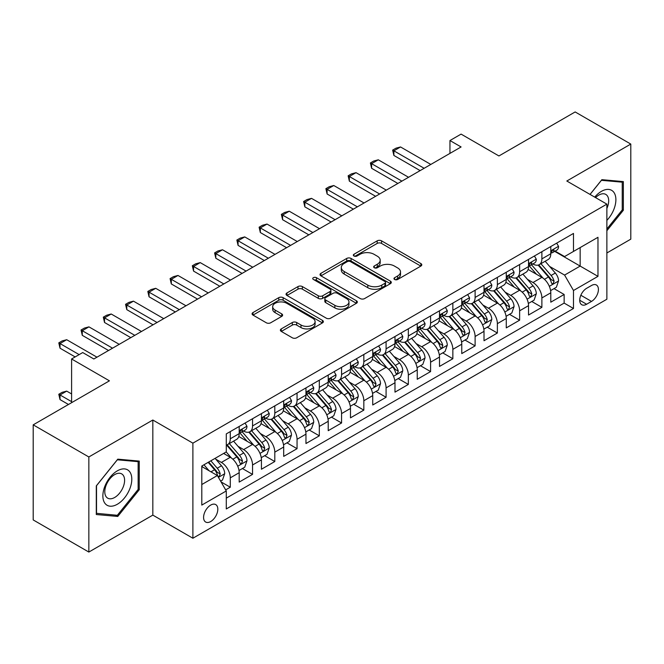 <?xml version="1.0" encoding="UTF-8"?>
<svg xmlns="http://www.w3.org/2000/svg" width="664" height="664" viewBox="0 0 664 664"><rect width="100%" height="100%" fill="white"/><g stroke="black" fill="none" stroke-linecap="round" stroke-linejoin="round"><path stroke-width="1" d="M394.607 279.478A2.166 1.245 0 0 0 397.661 279.478L420.876 266.081A3.088 1.784 0 0 0 421.781 264.82A3.088 1.784 0 0 0 420.876 263.558L381.551 240.849A3.088 1.784 0 0 0 377.185 240.849L353.97 254.254A2.166 1.245 0 0 0 353.339 255.134A2.166 1.245 0 0 0 353.97 256.022A2.166 1.245 0 0 0 357.024 256.022L360.029 254.287A9.885 5.71 0 0 1 374.015 254.287L377.293 256.179A9.885 5.71 0 0 1 380.19 260.213A9.885 5.71 0 0 1 377.293 264.247L374.288 265.982A2.166 1.245 0 0 0 373.658 266.87A2.166 1.245 0 0 0 374.288 267.75A2.166 1.245 0 0 0 377.343 267.75L380.347 266.015A9.885 5.71 0 0 1 394.333 266.015L397.611 267.907A9.885 5.71 0 0 1 400.508 271.941A9.885 5.71 0 0 1 397.611 275.983L394.607 277.718A2.166 1.245 0 0 0 393.968 278.598A2.166 1.245 0 0 0 394.607 279.478L394.607 277.718M210.695 521.539A10.076 5.818 120 0 0 217.277 512.658A10.076 5.818 120 0 0 215.734 504.59A10.076 5.818 120 0 0 210.695 505.088A10.076 5.818 120 0 0 204.122 513.969A10.076 5.818 120 0 0 205.666 522.037A10.076 5.818 120 0 0 210.695 521.539M281.279 328.896A3.088 1.784 0 0 0 280.374 330.157A3.088 1.784 0 0 0 281.279 331.411L292.309 337.785A3.088 1.784 0 0 0 296.675 337.785L322.455 322.903A3.088 1.784 0 0 0 323.36 321.642A3.088 1.784 0 0 0 322.455 320.38L283.13 297.671A3.088 1.784 0 0 0 278.764 297.671L252.984 312.561A3.088 1.784 0 0 0 252.079 313.823A3.088 1.784 0 0 0 252.984 315.085L266.314 322.779A3.088 1.784 0 0 0 270.68 322.779L281.71 316.404A3.088 1.784 0 0 0 282.615 315.143A3.088 1.784 0 0 0 281.71 313.881L275.103 310.063A8.267 4.772 0 0 1 272.68 306.693A8.267 4.772 0 0 1 277.784 302.286A8.267 4.772 0 0 1 286.79 303.315L312.678 318.263A8.267 4.772 0 0 1 315.101 321.642A8.267 4.772 0 0 1 309.997 326.049A8.267 4.772 0 0 1 300.991 325.011L296.675 322.521A3.088 1.784 0 0 0 292.309 322.521L281.279 328.896L281.279 331.411M606.871 252.976L630.8 239.156L630.8 144.071L575.157 111.942L498.93 155.957L461.09 134.111L449.96 140.536L461.09 146.96L93.848 358.983L82.718 352.559L71.596 358.983L71.596 402.674M88.843 456.965L88.843 552.058L152.828 515.115L152.828 420.022L88.843 456.965L33.2 424.844L109.427 380.829L71.596 358.983M152.828 420.022L192.892 443.154L606.871 204.138L606.871 299.232L192.892 538.238L192.892 443.154M630.8 144.071L566.815 181.015L606.871 204.138M360.253 298.559A3.088 1.784 0 0 0 364.619 298.559L390.399 283.677A3.088 1.784 0 0 0 391.303 282.416A3.088 1.784 0 0 0 390.399 281.154L351.073 258.445A3.088 1.784 0 0 0 346.708 258.445L320.928 273.327A3.088 1.784 0 0 0 320.023 274.589A3.088 1.784 0 0 0 320.928 275.851L360.253 298.559M314.255 279.951A2.166 1.245 0 0 1 316.446 280.249L316.446 277.685L356.427 300.767A3.088 1.784 0 0 1 357.332 302.029A3.088 1.784 0 0 1 356.427 303.29L330.647 318.172A3.088 1.784 0 0 1 326.281 318.172L286.956 295.463L286.956 292.948A3.088 1.784 0 0 0 286.051 294.21A3.088 1.784 0 0 0 286.956 295.463M286.956 292.948L297.987 286.574A3.088 1.784 0 0 1 302.361 286.574L318.305 295.779A3.088 1.784 0 0 0 322.671 295.779L329.991 291.554A3.088 1.784 0 0 0 330.896 290.292A3.088 1.784 0 0 0 329.991 289.031L313.391 279.453A2.166 1.245 0 0 1 312.752 278.565A2.166 1.245 0 0 1 314.089 277.411A2.166 1.245 0 0 1 316.446 277.685M88.843 552.058L33.2 519.929L33.2 424.844M225.669 489.891L230.283 487.227L221.046 481.898M215.792 459.197L221.386 462.426A12.591 7.271 60 0 1 230.283 477.848L239.189 472.71L239.189 482.089L252.544 474.378L242.418 468.535M238.052 446.349L243.638 449.578A12.591 7.271 60 0 1 252.544 464.999L261.442 459.853L261.442 469.24L274.796 461.53L264.67 455.678M260.305 433.501L265.899 436.729A12.591 7.271 60 0 1 274.796 452.151L283.702 447.005L283.702 456.384L297.057 448.681L286.931 442.83M282.565 420.652L288.151 423.881A12.591 7.271 60 0 1 297.057 439.294L305.963 434.156L305.963 443.535L319.318 435.825L309.183 429.981M304.826 407.804L310.412 411.024A12.591 7.271 60 0 1 319.318 426.446L328.215 421.308L328.215 430.687L341.57 422.976L331.444 417.133M327.078 394.947L332.664 398.176A12.591 7.271 60 0 1 341.57 413.597L350.476 408.46L350.476 417.839L363.831 410.128L353.704 404.285M349.339 382.099L354.925 385.327A12.591 7.271 60 0 1 363.831 400.749L372.728 395.611L372.728 404.99L386.083 397.279L375.957 391.428M371.591 369.25L377.185 372.479A12.591 7.271 60 0 1 386.083 387.901L394.989 382.754L394.989 392.142L408.343 384.431L398.217 378.58M393.852 356.402L399.438 359.631A12.591 7.271 60 0 1 408.343 375.044L417.241 369.906L417.241 379.285L430.596 371.574L420.47 365.731M416.104 343.554L421.698 346.774A12.591 7.271 60 0 1 430.596 362.195L439.502 357.058L439.502 366.437L452.856 358.726L442.73 352.883M438.364 330.705L443.95 333.926A12.591 7.271 60 0 1 452.856 349.347L461.762 344.209L461.762 353.588L475.109 345.878L464.983 340.034M460.625 317.849L466.211 321.077A12.591 7.271 60 0 1 475.109 336.499L484.014 331.361L484.014 340.74L497.369 333.029L487.243 327.178M482.877 305L488.463 308.229A12.591 7.271 60 0 1 497.369 323.65L506.275 318.504L506.275 327.892L519.63 320.181L509.495 314.329M505.138 292.152L510.724 295.38A12.591 7.271 60 0 1 519.63 310.802L528.527 305.656L528.527 315.035L541.882 307.332L541.882 297.945A12.591 7.271 -120 0 0 532.984 282.524L527.39 279.303M531.756 301.481L541.882 307.332M239.189 472.71A12.591 7.271 -120 0 0 230.283 457.288L223.61 453.429M261.442 459.853A12.591 7.271 -120 0 0 252.544 444.44L238.774 436.489M283.702 447.005A12.591 7.271 -120 0 0 274.796 431.583L261.035 423.64M305.963 434.156A12.591 7.271 -120 0 0 297.057 418.735L283.296 410.792M328.215 421.308A12.591 7.271 -120 0 0 319.318 405.887L305.548 397.943M350.476 408.46A12.591 7.271 -120 0 0 341.57 393.038L327.808 385.087M372.728 395.611A12.591 7.271 -120 0 0 363.831 380.19L350.061 372.238M394.989 382.754A12.591 7.271 -120 0 0 386.083 367.341L372.321 359.39M417.241 369.906A12.591 7.271 -120 0 0 408.343 354.485L394.574 346.542M439.502 357.058A12.591 7.271 -120 0 0 430.596 341.636L416.834 333.693M461.762 344.209A12.591 7.271 -120 0 0 452.856 328.788L439.095 320.845M484.014 331.361A12.591 7.271 -120 0 0 475.109 315.939L461.347 307.988M506.275 318.504A12.591 7.271 -120 0 0 497.369 303.091L483.608 295.14M528.527 305.656A12.591 7.271 -120 0 0 519.63 290.234L505.86 282.291M591.516 285.487L586.619 288.309A9.761 5.636 120 0 0 580.245 296.908A9.761 5.636 120 0 0 581.739 304.726A9.761 5.636 120 0 0 586.619 304.245L591.516 301.414A9.761 5.636 120 0 0 597.89 292.816A9.761 5.636 120 0 0 596.396 284.997A9.761 5.636 120 0 0 591.516 285.487M201.798 484.529L217.377 475.532L226.283 490.953L226.283 508.948L573.489 308.486L573.489 290.492L564.583 275.079L549.651 266.455M226.283 490.953L201.798 505.088L201.798 466.028L226.283 451.894L226.283 433.899L573.489 233.438L573.489 251.432L597.974 237.297L597.974 276.357L573.489 290.492M243.522 431.002L243.638 431.077A12.591 7.271 60 0 0 249.938 431.7L258.836 426.554A12.591 7.271 -120 0 0 261.442 420.793L261.442 413.597M265.783 418.154L265.899 418.22A12.591 7.271 60 0 0 272.19 418.843L281.096 413.705A12.591 7.271 -120 0 0 283.702 407.945L283.702 400.749M288.035 405.306L288.151 405.372A12.591 7.271 60 0 0 294.451 405.994L303.348 400.857A12.591 7.271 -120 0 0 305.963 395.097L305.963 387.901M310.296 392.457L310.412 392.524A12.591 7.271 60 0 0 316.703 393.146L325.609 388.008A12.591 7.271 -120 0 0 328.215 382.24L328.215 375.044M332.548 379.609L332.664 379.675A12.591 7.271 60 0 0 338.964 380.298L347.87 375.16A12.591 7.271 -120 0 0 350.476 369.392L350.476 362.195M354.808 366.752L354.925 366.827A12.591 7.271 60 0 0 361.216 367.449L370.122 362.303A12.591 7.271 -120 0 0 372.728 356.543L372.728 349.347M377.069 353.904L377.185 353.97A12.591 7.271 60 0 0 383.477 354.601L392.382 349.455A12.591 7.271 -120 0 0 394.989 343.695L394.989 336.499M399.321 341.055L399.438 341.122A12.591 7.271 60 0 0 405.737 341.744L414.635 336.606A12.591 7.271 -120 0 0 417.241 330.846L417.241 323.65M421.582 328.207L421.698 328.273A12.591 7.271 60 0 0 427.989 328.896L436.895 323.758A12.591 7.271 -120 0 0 439.502 317.99L439.502 310.793M443.834 315.358L443.95 315.425A12.591 7.271 60 0 0 450.25 316.047L459.148 310.91A12.591 7.271 -120 0 0 461.762 305.141L461.762 297.945M466.095 302.51L466.211 302.577A12.591 7.271 60 0 0 472.502 303.199L481.408 298.053A12.591 7.271 -120 0 0 484.014 292.293L484.014 285.097M488.347 289.653L488.463 289.72A12.591 7.271 60 0 0 494.763 290.351L503.661 285.205A12.591 7.271 -120 0 0 506.275 279.444L506.275 272.248M510.608 276.805L510.724 276.871A12.591 7.271 60 0 0 517.015 277.494L525.921 272.356A12.591 7.271 -120 0 0 528.527 266.596L528.527 259.4M226.283 498.149L564.143 303.091L564.143 294.476L550.788 302.186L550.788 292.807A12.591 7.271 -120 0 0 541.882 277.386L528.121 269.443M532.86 263.957L532.984 264.023A12.591 7.271 -120 0 0 539.276 264.646A12.591 7.271 -120 0 0 541.882 258.885L541.882 251.689M539.276 264.646L548.182 259.508A12.591 7.271 -120 0 0 550.788 253.748L550.788 246.543M230.283 431.583L230.283 438.779A12.591 7.271 60 0 1 227.677 444.548A12.591 7.271 60 0 1 226.283 445.054M227.677 444.548L236.583 439.41A12.591 7.271 -120 0 0 239.189 433.642L239.189 426.446M252.544 418.735L252.544 425.931A12.591 7.271 60 0 1 249.938 431.7M274.796 405.887L274.796 413.083A12.591 7.271 60 0 1 272.19 418.843M297.057 393.038L297.057 400.234A12.591 7.271 60 0 1 294.451 405.994M319.318 380.19L319.318 387.386A12.591 7.271 60 0 1 316.703 393.146M341.57 367.333L341.57 374.529A12.591 7.271 60 0 1 338.964 380.298M363.831 354.485L363.831 361.681A12.591 7.271 60 0 1 361.216 367.449M386.083 341.636L386.083 348.832A12.591 7.271 60 0 1 383.477 354.601M408.343 328.788L408.343 335.984A12.591 7.271 60 0 1 405.737 341.744M430.596 315.939L430.596 323.136A12.591 7.271 60 0 1 427.989 328.896M452.856 303.091L452.856 310.287A12.591 7.271 60 0 1 450.25 316.047M475.109 290.234L475.109 297.43A12.591 7.271 60 0 1 472.502 303.199M497.369 277.386L497.369 284.582A12.591 7.271 60 0 1 494.763 290.351M519.63 264.538L519.63 271.734A12.591 7.271 60 0 1 517.015 277.494M519.63 310.802L519.63 320.181M497.369 323.65L497.369 333.029M475.109 336.499L475.109 345.878M452.856 349.347L452.856 358.726M430.596 362.195L430.596 371.574M408.343 375.044L408.343 384.431M386.083 387.901L386.083 397.279M363.831 400.749L363.831 410.128M341.57 413.597L341.57 422.976M319.318 426.446L319.318 435.825M297.057 439.294L297.057 448.681M274.796 452.151L274.796 461.53M252.544 464.999L252.544 474.378M230.283 477.848L230.283 487.227M217.377 475.532L201.798 466.543M564.583 275.079L580.162 266.081L580.162 247.572L597.974 237.297M554.672 251.365L597.974 276.357M555.121 251.108L564.583 256.57L573.489 251.432M152.828 515.115L192.892 538.238M449.96 140.536L449.96 153.384M554.017 288.632L564.143 294.476M564.143 303.091L573.489 308.486M606.871 230.723L623.347 210.239L623.347 181.604L601.866 179.678L590.022 194.411M96.297 514.525L117.777 516.443L139.257 489.725L139.257 461.09L117.777 459.164L96.297 485.89L96.297 514.525M622.234 209.592L623.347 210.239M138.145 489.086L139.257 489.725M115.511 515.131L117.777 516.443M395.47 279.785L397.611 278.548A9.885 5.71 0 0 0 400.508 274.514L400.508 271.941M380.19 260.213L380.19 262.786A9.885 5.71 0 0 1 377.293 266.82L375.152 268.057M420.835 266.106L381.551 243.422A3.088 1.784 0 0 0 377.185 243.422L354.833 256.329M390.357 283.694L351.073 261.018A3.088 1.784 0 0 0 346.708 261.018L320.969 275.875M384.937 283.296A2.166 1.245 0 0 0 385.568 282.416A2.166 1.245 0 0 0 384.937 281.528L350.418 261.599A2.166 1.245 0 0 0 347.363 261.599L344.193 263.434A9.885 5.71 0 0 0 341.296 267.467A9.885 5.71 0 0 0 344.193 271.501L367.79 285.122A9.885 5.71 0 0 0 381.767 285.122L384.937 283.296L384.937 285.869A2.166 1.245 0 0 0 385.568 284.981L385.568 282.416M341.296 267.467L341.296 270.041A9.885 5.71 0 0 0 344.193 274.074L344.193 271.501M384.937 285.869L381.767 287.695A9.885 5.71 0 0 1 367.79 287.695L344.193 274.074M286.997 295.488L297.987 289.147L297.987 286.574M330.896 290.292L330.896 292.865A3.088 1.784 0 0 1 329.991 294.127L322.671 298.352A3.088 1.784 0 0 1 318.305 298.352L302.361 289.147A3.088 1.784 0 0 0 297.987 289.147M316.446 280.249L356.385 303.315M334.855 305.34A8.267 4.772 0 0 0 343.861 306.37A8.267 4.772 0 0 0 348.965 301.962A8.267 4.772 0 0 0 346.542 298.592L337.42 293.322A3.088 1.784 0 0 0 333.054 293.322L325.733 297.547A3.088 1.784 0 0 0 324.829 298.808A3.088 1.784 0 0 0 325.733 300.07L334.855 305.34L334.855 307.905A8.267 4.772 0 0 0 343.861 308.943A8.267 4.772 0 0 0 348.965 304.535L348.965 301.962M324.829 298.808L324.829 301.381A3.088 1.784 0 0 0 325.733 302.643L325.733 300.07M334.855 307.905L325.733 302.643M315.101 321.642L315.101 324.206A8.267 4.772 0 0 1 309.997 328.622A8.267 4.772 0 0 1 300.991 327.584L296.675 325.094A3.088 1.784 0 0 0 292.309 325.094L281.312 331.436M272.68 306.693L272.68 309.266A8.267 4.772 0 0 0 275.103 312.636L275.103 310.063M281.669 316.429L275.103 312.636M322.413 322.928L283.13 300.244A3.088 1.784 0 0 0 278.764 300.244L253.025 315.101M550.597 290.6L556.349 287.28L558.573 280.855A8.341 4.814 -120 0 0 555.328 273.028L545.161 261.251M543.119 278.199L531.499 264.745M536.504 274.282L529.764 266.471A19.986 11.537 -120 0 0 529.142 265.774M538.139 265.102L548.431 277.012A8.341 4.814 60 0 1 551.402 282.756L552.008 283.744L553.137 283.586L554.075 281.212A8.341 4.814 -120 0 0 551.095 275.469L540.928 263.691M538.745 264.903L549.8 277.701A4.25 2.457 60 0 1 550.871 279.361L554.075 281.212M556.681 243.14L558.573 246.419A8.341 4.814 60 0 1 556.847 250.112L552.622 252.552A8.341 4.814 -120 0 0 554.075 250.627L553.9 249.888M551.062 252.942L551.095 252.942A8.341 4.814 -120 0 0 552.622 252.552M552.996 250.004L554.075 250.627C553.544 249.373 552.655 249.888 551.402 252.171A8.341 4.814 60 0 1 550.788 253.357M424.147 168.291L393.876 150.819L393.876 155.442L392.648 150.105L395.985 148.18L400.55 146.96L430.82 164.44M420.138 170.607L393.876 155.442M400.55 146.96L393.876 150.819L392.648 150.105M606.871 220.39A20.459 11.811 120 0 0 615.619 196.66A20.459 11.811 120 0 0 601.418 191.357A20.459 11.811 120 0 0 594.72 197.125M606.871 208.471A14.01 8.084 120 0 0 605.792 194.411A14.01 8.084 120 0 0 598.787 195.108A14.01 8.084 120 0 0 595.55 197.606M590.064 194.436L601.418 180.317L622.234 182.177L622.234 209.924L606.871 229.022M620.848 181.38L622.234 182.177M129.862 488.671A20.459 11.811 120 0 0 124.566 468.909A20.459 11.811 120 0 0 104.804 486.43A20.459 11.811 120 0 0 110.1 506.192A20.459 11.811 120 0 0 129.862 488.671M123.272 486.795A14.01 8.084 120 0 0 121.703 473.897A14.01 8.084 120 0 0 106.124 485.259A14.01 8.084 120 0 0 107.692 498.158A14.01 8.084 120 0 0 123.272 486.795M96.521 513.438L96.521 485.691L117.329 459.803L138.145 461.663L138.145 489.409L117.329 515.297L96.297 513.305M136.759 460.866L138.145 461.663M528.345 303.456L534.097 300.136L536.321 293.704A8.341 4.814 -120 0 0 533.067 285.877L522.9 274.099M520.866 291.048L509.238 277.593M514.251 287.13L507.504 279.32A19.986 11.537 -120 0 0 506.881 278.631M515.886 277.95L526.17 289.861A8.341 4.814 60 0 1 529.142 295.604L529.747 296.592L530.876 296.434L531.814 294.061A8.341 4.814 -120 0 0 528.843 288.317L518.675 276.539M516.492 277.751L527.54 290.55A4.25 2.457 60 0 1 528.61 292.21L531.814 294.061M506.084 316.305L511.836 312.985L514.061 306.56A8.341 4.814 -120 0 0 510.815 298.725L500.648 286.948M498.606 303.904L486.986 290.442M491.991 299.987L485.243 292.177A19.986 11.537 -120 0 0 484.629 291.479M493.626 290.799L503.91 302.709A8.341 4.814 60 0 1 506.889 308.453L507.495 309.441L508.624 309.283L509.562 306.909A8.341 4.814 -120 0 0 506.582 301.166L496.415 289.396M494.232 290.608L505.287 303.398A4.25 2.457 60 0 1 506.358 305.067L509.562 306.909M483.832 329.153L489.575 325.833L491.808 319.409A8.341 4.814 -120 0 0 488.555 311.574L478.387 299.804M476.345 316.753L464.725 303.299M469.738 312.835L462.991 305.025A19.986 11.537 -120 0 0 462.368 304.328M471.374 303.647L481.657 315.558A8.341 4.814 60 0 1 484.629 321.301L485.235 322.297L486.363 322.131L487.301 319.766A8.341 4.814 -120 0 0 484.33 314.014L474.154 302.244M471.979 303.456L483.027 316.255A4.25 2.457 60 0 1 484.097 317.915L487.301 319.766M461.571 342.002L467.323 338.681L469.548 332.257A8.341 4.814 -120 0 0 466.302 324.422L456.126 312.653M454.093 329.601L442.473 316.147M447.478 325.684L440.73 317.873A19.986 11.537 -120 0 0 440.116 317.176M449.113 316.496L459.397 328.406A8.341 4.814 60 0 1 462.376 334.158L462.982 335.146L464.111 334.988L465.041 332.614A8.341 4.814 -120 0 0 462.069 326.862L451.902 315.093M449.719 316.305L460.774 329.103A4.25 2.457 60 0 1 461.845 330.763L465.041 332.614M534.429 255.989L536.321 259.267A8.341 4.814 60 0 1 534.595 262.961L530.362 265.401A8.341 4.814 -120 0 0 531.814 263.475L531.64 262.736M528.81 265.791L528.843 265.791A8.341 4.814 -120 0 0 530.362 265.401M530.735 262.861L531.814 263.475C531.291 262.222 530.403 262.736 529.142 265.019A8.341 4.814 60 0 1 528.527 266.206M401.886 181.139L371.616 163.668L371.616 168.291L370.396 162.962L373.732 161.028L378.297 159.808L408.567 177.288M397.877 183.455L371.616 168.291M378.297 159.808L371.616 163.668L370.396 162.962M512.168 268.845L514.061 272.115A8.341 4.814 60 0 1 512.334 275.809L508.109 278.249A8.341 4.814 -120 0 0 509.562 276.332L509.379 275.593M506.549 278.639L506.582 278.639A8.341 4.814 -120 0 0 508.109 278.249M508.483 275.709L509.562 276.332C509.031 275.07 508.143 275.585 506.889 277.867A8.341 4.814 60 0 1 506.275 279.054M379.634 193.988L349.364 176.516L349.364 181.139L348.135 175.811L351.472 173.885L356.037 172.657L386.307 190.136M375.625 196.303L349.364 181.139M356.037 172.657L349.364 176.516L348.135 175.811M489.916 281.694L491.808 284.972A8.341 4.814 60 0 1 490.074 288.657L485.849 291.098A8.341 4.814 -120 0 0 487.301 289.18L487.127 288.442M484.297 291.488L484.33 291.488A8.341 4.814 -120 0 0 485.849 291.098M486.222 288.558L487.301 289.18C486.778 287.919 485.89 288.433 484.629 290.724A8.341 4.814 60 0 1 484.014 291.911M357.373 206.844L327.103 189.364L327.103 193.988L325.883 188.659L329.219 186.733L333.784 185.513L364.046 202.985M353.364 209.152L327.103 193.988M333.784 185.513L327.103 189.364L325.883 188.659M467.655 294.542L469.548 297.821A8.341 4.814 60 0 1 467.821 301.506L463.588 303.954A8.341 4.814 -120 0 0 465.041 302.029L464.866 301.29M462.036 304.344L462.069 304.344A8.341 4.814 -120 0 0 463.588 303.954M463.97 301.406L465.041 302.029C464.518 300.775 463.63 301.29 462.376 303.572A8.341 4.814 60 0 1 461.762 304.759M335.113 219.693L304.842 202.213L304.842 206.844L303.622 201.507L306.959 199.582L311.524 198.362L341.794 215.833M331.112 222L304.842 206.844M311.524 198.362L304.842 202.213L303.622 201.507M439.311 354.85L445.063 351.53L447.287 345.106A8.341 4.814 -120 0 0 444.042 337.279L433.874 325.501M431.832 342.45L420.212 328.995M425.217 338.532L418.478 330.722A19.986 11.537 -120 0 0 417.855 330.025M426.861 329.352L437.144 341.254A8.341 4.814 60 0 1 440.116 347.006L440.722 347.994L441.851 347.836L442.788 345.463A8.341 4.814 -120 0 0 439.817 339.719L429.641 327.941M427.458 329.153L438.514 341.952A4.25 2.457 60 0 1 439.585 343.612L442.788 345.463M445.403 307.391L447.287 310.669A8.341 4.814 60 0 1 445.561 314.363L441.336 316.803A8.341 4.814 -120 0 0 442.788 314.877L442.614 314.138M439.784 317.193L439.817 317.193A8.341 4.814 -120 0 0 441.336 316.803M441.709 314.255L442.788 314.877C442.265 313.624 441.369 314.138 440.116 316.421A8.341 4.814 60 0 1 439.502 317.608M312.86 232.541L282.59 215.061L282.59 219.693L281.362 214.356L284.707 212.43L289.263 211.21L319.533 228.69M308.851 234.857L282.59 219.693M289.263 211.21L282.59 215.061L281.362 214.356M417.058 367.707L422.81 364.378L425.035 357.954A8.341 4.814 -120 0 0 421.781 350.127L411.614 338.349M409.58 355.298L397.952 341.844M402.965 351.38L396.217 343.57A19.986 11.537 -120 0 0 395.603 342.881M404.6 342.201L414.884 354.111A8.341 4.814 60 0 1 417.855 359.855L418.469 360.842L419.59 360.685L420.528 358.311A8.341 4.814 -120 0 0 417.556 352.567L407.389 340.79M405.206 342.002L416.253 354.8A4.25 2.457 60 0 1 417.324 356.46L420.528 358.311M423.142 320.239L425.035 323.517A8.341 4.814 60 0 1 423.308 327.211L419.075 329.651A8.341 4.814 -120 0 0 420.528 327.726L420.353 326.987M417.523 330.041L417.556 330.041A8.341 4.814 -120 0 0 419.075 329.651M419.457 327.103L420.528 327.726C420.005 326.472 419.117 326.987 417.855 329.269A8.341 4.814 60 0 1 417.241 330.456M290.6 245.389L260.329 227.918L260.329 232.541L259.109 227.204L262.446 225.279L267.011 224.058L297.281 241.538M286.599 247.705L260.329 232.541M267.011 224.058L260.329 227.918L259.109 227.204M394.798 380.555L400.55 377.235L402.774 370.803A8.341 4.814 -120 0 0 399.529 362.976L389.361 351.198M387.319 368.155L375.699 354.692M380.704 364.229L373.965 356.427A19.986 11.537 -120 0 0 373.342 355.73M382.339 355.049L392.632 366.96A8.341 4.814 60 0 1 395.603 372.703L396.209 373.691L397.338 373.533L398.276 371.159A8.341 4.814 -120 0 0 395.296 365.416L385.128 353.646M382.945 354.858L394.001 367.648A4.25 2.457 60 0 1 395.072 369.317L398.276 371.159M400.882 333.096L402.774 336.366A8.341 4.814 60 0 1 401.048 340.059L396.823 342.499A8.341 4.814 -120 0 0 398.276 340.582L398.101 339.835M395.263 342.89L395.296 342.89A8.341 4.814 -120 0 0 396.823 342.499M397.197 339.96L398.276 340.582C397.753 339.321 396.856 339.835 395.603 342.118A8.341 4.814 60 0 1 394.989 343.305M268.347 258.238L238.077 240.766L238.077 245.389L236.849 240.061L240.194 238.127L244.75 236.907L275.021 254.387M264.338 260.554L238.077 245.389M244.75 236.907L238.077 240.766L236.849 240.061M372.546 393.403L378.297 390.083L380.522 383.659A8.341 4.814 -120 0 0 377.268 375.824L367.101 364.055M365.067 381.003L353.439 367.549M358.452 377.086L351.704 369.275A19.986 11.537 -120 0 0 351.082 368.578M360.087 367.897L370.371 379.808A8.341 4.814 60 0 1 373.342 385.552L373.948 386.539L375.077 386.382L376.015 384.016A8.341 4.814 -120 0 0 373.043 378.264L362.876 366.495M360.693 367.707L371.74 380.497A4.25 2.457 60 0 1 372.811 382.165L376.015 384.016M378.629 345.944L380.522 349.214A8.341 4.814 60 0 1 378.795 352.908L374.562 355.348A8.341 4.814 -120 0 0 376.015 353.431L375.841 352.692M373.01 355.738L373.043 355.738A8.341 4.814 -120 0 0 374.562 355.348M374.936 352.808L376.015 353.431C375.492 352.169 374.604 352.684 373.342 354.974A8.341 4.814 60 0 1 372.728 356.161M246.087 271.095L215.817 253.615L215.817 258.238L214.596 252.909L217.933 250.984L222.498 249.764L252.768 267.235M242.078 273.402L215.817 258.238M222.498 249.764L215.817 253.615L214.596 252.909M350.285 406.252L356.037 402.932L358.261 396.508A8.341 4.814 -120 0 0 355.016 388.672L344.848 376.903M342.807 393.852L331.187 380.397M336.192 389.934L329.452 382.124A19.986 11.537 -120 0 0 328.829 381.426M337.827 380.746L348.119 392.656A8.341 4.814 60 0 1 351.09 398.4L351.696 399.396L352.825 399.238L353.763 396.864A8.341 4.814 -120 0 0 350.783 391.113L340.615 379.343M338.433 380.555L349.488 393.354A4.25 2.457 60 0 1 350.559 395.014L353.763 396.864M356.369 358.792L358.261 362.071A8.341 4.814 60 0 1 356.535 365.756L352.31 368.196A8.341 4.814 -120 0 0 353.763 366.279L353.58 365.54M350.75 368.595L350.783 368.595A8.341 4.814 -120 0 0 352.31 368.196M352.684 365.656L353.763 366.279C353.231 365.026 352.343 365.54 351.09 367.823A8.341 4.814 60 0 1 350.476 369.01M223.834 283.943L193.564 266.463L193.564 271.095L192.336 265.758L195.672 263.832L200.237 262.612L230.508 280.083M219.826 286.25L193.564 271.095M200.237 262.612L193.564 266.463L192.336 265.758M328.033 419.1L333.784 415.78L336.009 409.356A8.341 4.814 -120 0 0 332.755 401.521L322.588 389.751M320.554 406.7L308.926 393.246M313.939 402.782L307.191 394.972A19.986 11.537 -120 0 0 306.569 394.275M315.574 393.603L325.858 405.505A8.341 4.814 60 0 1 328.829 411.257L329.435 412.244L330.564 412.087L331.502 409.713A8.341 4.814 -120 0 0 328.531 403.969L318.363 392.192M316.18 393.403L327.227 406.202A4.25 2.457 60 0 1 328.298 407.862L331.502 409.713M334.116 371.641L336.009 374.919A8.341 4.814 60 0 1 334.282 378.604L330.049 381.053A8.341 4.814 -120 0 0 331.502 379.127L331.328 378.389M328.497 381.443L328.531 381.443A8.341 4.814 -120 0 0 330.049 381.053M330.423 378.505L331.502 379.127C330.979 377.874 330.091 378.389 328.829 380.671A8.341 4.814 60 0 1 328.215 381.858M201.574 296.791L171.304 279.312L171.304 283.943L170.084 278.606L173.42 276.68L177.985 275.46L208.247 292.932M197.565 299.107L171.304 283.943M177.985 275.46L171.304 279.312L170.084 278.606M305.772 431.949L311.524 428.629L313.748 422.204A8.341 4.814 -120 0 0 310.503 414.377L300.327 402.6M298.294 419.548L286.674 406.094M291.679 415.631L284.931 407.82A19.986 11.537 -120 0 0 284.317 407.123M293.314 406.451L303.597 418.361A8.341 4.814 60 0 1 306.577 424.105L307.183 425.093L308.312 424.935L309.241 422.561A8.341 4.814 -120 0 0 306.27 416.818L296.102 405.04M293.92 406.252L304.975 419.05A4.25 2.457 60 0 1 306.046 420.71L309.241 422.561M311.856 384.489L313.748 387.768A8.341 4.814 60 0 1 312.022 391.461L307.789 393.901A8.341 4.814 -120 0 0 309.241 391.976L309.067 391.237M306.237 394.291L306.27 394.291A8.341 4.814 -120 0 0 307.789 393.901M308.171 391.353L309.241 391.976C308.718 390.722 307.83 391.237 306.577 393.52A8.341 4.814 60 0 1 305.963 394.707M179.313 309.64L149.051 292.168L149.051 296.791L147.823 291.454L151.16 289.529L155.725 288.309L185.995 305.789M175.313 311.956L149.051 296.791M155.725 288.309L149.051 292.168L147.823 291.454M283.511 444.805L289.263 441.485L291.488 435.053A8.341 4.814 -120 0 0 288.242 427.226L278.075 415.448M276.033 432.405L264.413 418.942M269.426 428.479L262.678 420.669A19.986 11.537 -120 0 0 262.056 419.98M271.061 419.299L281.345 431.21A8.341 4.814 60 0 1 284.317 436.954L284.922 437.941L286.051 437.784L286.989 435.41A8.341 4.814 -120 0 0 284.018 429.666L273.842 417.888M271.659 419.108L282.715 431.899A4.25 2.457 60 0 1 283.785 433.559L286.989 435.41M289.604 397.338L291.488 400.616A8.341 4.814 60 0 1 289.761 404.31L285.537 406.75A8.341 4.814 -120 0 0 286.989 404.832L286.815 404.086M283.984 407.14L284.018 407.14A8.341 4.814 -120 0 0 285.537 406.75M285.91 404.21L286.989 404.832C286.466 403.571 285.57 404.086 284.317 406.368A8.341 4.814 60 0 1 283.702 407.555M157.061 322.488L126.791 305.017L126.791 309.64L125.562 304.311L128.907 302.377L133.464 301.157L163.734 318.637M153.052 324.804L126.791 309.64M133.464 301.157L126.791 305.017L125.562 304.311M261.259 457.654L267.011 454.334L269.235 447.909A8.341 4.814 -120 0 0 265.99 440.074L255.814 428.297M253.781 445.254L242.161 431.791M247.166 441.336L240.418 433.526A19.986 11.537 -120 0 0 239.804 432.828M248.801 432.148L259.084 444.058A8.341 4.814 60 0 1 262.064 449.802L262.67 450.79L263.791 450.632L264.728 448.258A8.341 4.814 -120 0 0 261.757 442.514L251.59 430.745M249.407 431.957L260.454 444.747A4.25 2.457 60 0 1 261.525 446.416L264.728 448.258M267.343 410.194L269.235 413.464A8.341 4.814 60 0 1 267.509 417.158L263.276 419.598A8.341 4.814 -120 0 0 264.728 417.681L264.554 416.942M261.724 419.988L261.757 419.988A8.341 4.814 -120 0 0 263.276 419.598M263.658 417.058L264.728 417.681C264.206 416.419 263.317 416.934 262.064 419.225A8.341 4.814 60 0 1 261.442 420.412M134.8 335.337L104.53 317.865L104.53 322.488L103.31 317.16L106.647 315.234L111.212 314.006L141.482 331.485M130.8 337.652L104.53 322.488M111.212 314.006L104.53 317.865L103.31 317.16M238.998 470.502L244.75 467.182L246.975 460.758A8.341 4.814 -120 0 0 243.729 452.923L233.562 441.153M231.52 458.102L226.2 451.935M224.905 454.184L224.042 453.18M226.54 444.996L236.832 456.907A8.341 4.814 60 0 1 239.804 462.65L240.409 463.646L241.538 463.48L242.476 461.115A8.341 4.814 -120 0 0 239.496 455.363L229.329 443.594M227.146 444.805L238.202 457.604A4.25 2.457 60 0 1 239.272 459.264L242.476 461.115M245.082 423.043L246.975 426.321A8.341 4.814 60 0 1 245.248 430.006L241.024 432.447A8.341 4.814 -120 0 0 242.476 430.529L242.302 429.791M239.463 432.837L239.496 432.837A8.341 4.814 -120 0 0 241.024 432.447M241.397 429.907L242.476 430.529C241.953 429.276 241.057 429.782 239.804 432.073A8.341 4.814 60 0 1 239.189 433.26M112.548 348.193L82.278 330.713L82.278 335.337L81.049 330.008L84.394 328.082L88.951 326.862L119.221 344.334M108.539 350.501L82.278 335.337M88.951 326.862L82.278 330.713L81.049 330.008M220.606 481.126L222.498 480.031L224.722 473.606A8.341 4.814 -120 0 0 221.469 465.771L215.07 458.359M209.094 470.751L203.939 464.783M202.653 467.033L201.798 466.045M208.172 462.343L214.572 469.755A8.341 4.814 60 0 1 217.543 475.507L218.157 476.495L219.278 476.337L220.216 473.963A8.341 4.814 -120 0 0 217.244 468.22L210.845 460.799M208.687 462.044L215.941 470.452A4.25 2.457 60 0 1 217.012 472.112L220.216 473.963M71.596 393.935L66.699 391.113L60.017 394.964L71.596 401.645M60.017 399.595L58.797 394.258L60.017 394.964L60.017 399.595L68.475 404.476M58.797 394.258L62.134 392.333L66.699 391.113M79.157 354.618L60.017 343.562L60.017 348.193L58.797 342.856L62.134 340.931L66.699 339.711L96.969 357.182M75.156 356.925L60.017 348.193M66.699 339.711L60.017 343.562L58.797 342.856M221.386 462.426L230.283 457.288M243.638 449.578L252.544 444.44M265.899 436.729L274.796 431.583M288.151 423.881L297.057 418.735M310.412 411.024L319.318 405.887M332.664 398.176L341.57 393.038M354.925 385.327L363.831 380.19M377.185 372.479L386.083 367.341M399.438 359.631L408.343 354.485M421.698 346.774L430.596 341.636M443.95 333.926L452.856 328.788M466.211 321.077L475.109 315.939M488.463 308.229L497.369 303.091M510.724 295.38L519.63 290.234M532.984 282.524L541.882 277.386M541.882 258.885L550.788 253.748M230.283 438.779L239.189 433.642M252.544 425.931L261.442 420.793M274.796 413.083L283.702 407.945M297.057 400.234L305.963 395.097M319.318 387.386L328.215 382.24M341.57 374.529L350.476 369.392M363.831 361.681L372.728 356.543M386.083 348.832L394.989 343.695M408.343 335.984L417.241 330.846M430.596 323.136L439.502 317.99M452.856 310.287L461.762 305.141M475.109 297.43L484.014 292.293M497.369 284.582L506.275 279.444M519.63 271.734L528.527 266.596M541.882 297.945L550.788 292.807M580.842 295.256L591.516 301.414M579.722 300.261L586.619 304.245M397.611 278.548L397.611 275.983M374.288 267.75L374.288 265.982M377.293 266.82L377.293 264.247M353.97 256.022L353.97 254.254M377.185 243.422L377.185 240.849M381.551 243.422L381.551 240.849M420.876 266.081L420.876 263.558M320.928 275.851L320.928 273.327M346.708 261.018L346.708 258.445M351.073 261.018L351.073 258.445M390.399 283.677L390.399 281.154M367.79 287.695L367.79 285.122M381.767 287.695L381.767 285.122M302.361 289.147L302.361 286.574M318.305 298.352L318.305 295.779M322.671 298.352L322.671 295.779M329.991 294.127L329.991 291.554M356.427 303.29L356.427 300.767M292.309 325.094L292.309 322.521M296.675 325.094L296.675 322.521M300.991 327.584L300.991 325.011M281.71 316.404L281.71 313.881M252.984 315.085L252.984 312.561M278.764 300.244L278.764 297.671M283.13 300.244L283.13 297.671M322.455 322.903L322.455 320.38M549.327 286.325L558.524 281.021M551.095 275.469L555.328 273.028M544.447 279.303L548.431 277.012M558.524 246.319L550.788 250.784M527.067 299.173L536.263 293.87M528.843 288.317L533.067 285.877M522.194 292.152L526.17 289.861M504.814 312.022L514.002 306.718M506.582 301.166L510.815 298.725M499.934 305.008L503.91 302.709M482.554 324.879L491.75 319.567M484.33 314.014L488.555 311.574M477.682 317.857L481.657 315.558M460.301 337.727L469.489 332.415M462.069 326.862L466.302 324.422M455.421 330.705L459.397 328.406M536.263 259.176L528.527 263.641M514.002 272.024L506.275 276.49M491.75 284.873L484.014 289.338M469.489 297.721L461.762 302.186M438.041 350.575L447.237 345.272M439.817 339.719L444.042 337.279M433.16 343.554L437.144 341.254M447.237 310.569L439.502 315.035M415.788 363.424L424.977 358.12M417.556 352.567L421.781 350.127M410.908 356.402L414.884 354.111M424.977 323.426L417.241 327.892M393.528 376.272L402.724 370.968M395.296 365.416L399.529 362.976M388.647 369.259L392.632 366.96M402.724 336.274L394.989 340.74M371.267 389.129L380.464 383.817M373.043 378.264L377.268 375.824M366.395 382.107L370.371 379.808M380.464 349.123L372.728 353.588M349.015 401.977L358.211 396.665M350.783 391.113L355.016 388.672M344.135 394.955L348.119 392.656M358.211 361.971L350.476 366.437M326.754 414.826L335.951 409.514M328.531 403.969L332.755 401.521M321.882 407.804L325.858 405.505M335.951 374.82L328.215 379.285M304.502 427.674L313.69 422.37M306.27 416.818L310.503 414.377M299.622 420.652L303.597 418.361M313.69 387.668L305.963 392.133M282.241 440.522L291.438 435.219M284.018 429.666L288.242 427.226M277.369 433.501L281.345 431.21M291.438 400.525L283.702 404.99M259.989 453.379L269.177 448.067M261.757 442.514L265.99 440.074M255.109 446.357L259.084 444.058M269.177 413.373L261.442 417.839M237.729 466.228L246.925 460.916M239.496 455.363L243.729 452.923M232.848 459.206L236.832 456.907M246.925 426.222L239.189 430.687M218.431 477.366L224.664 473.764M217.244 468.22L221.469 465.771M210.969 471.838L214.572 469.755"/></g></svg>
